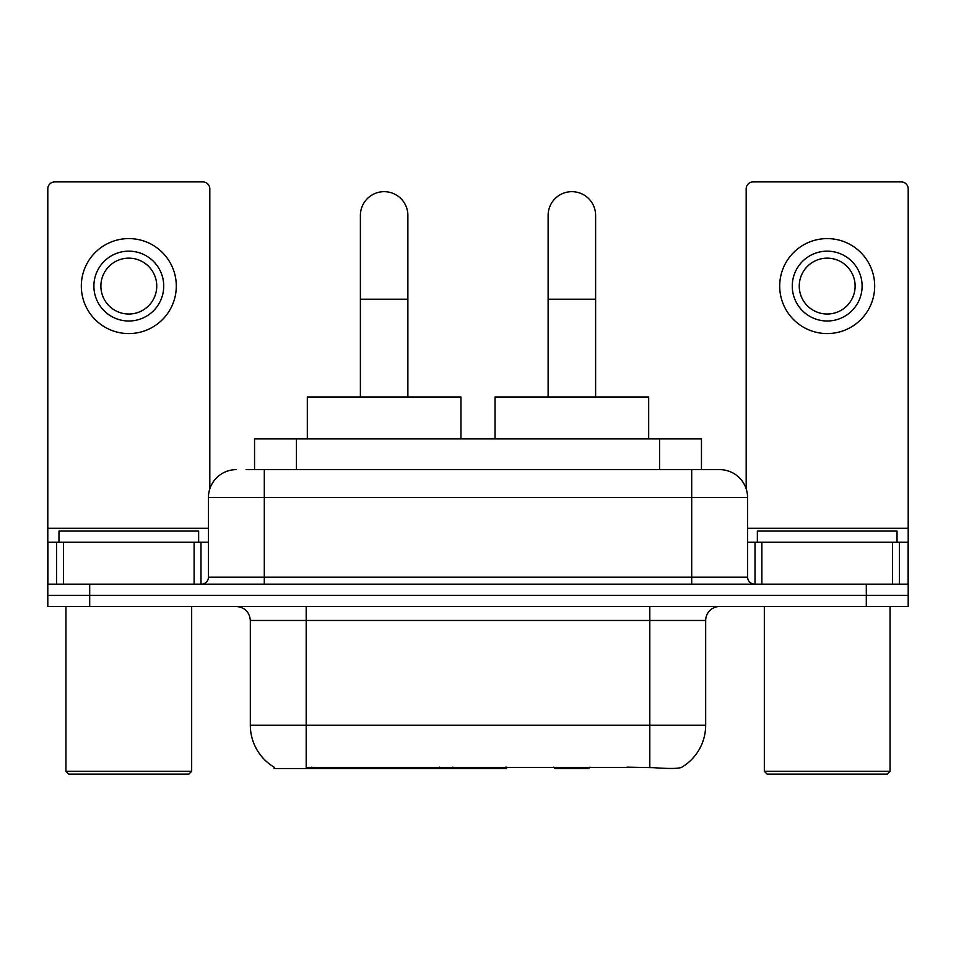 <?xml version="1.0" encoding="UTF-8"?>
<svg xmlns="http://www.w3.org/2000/svg" width="956" height="956" viewBox="0 0 956 956"><rect width="100%" height="100%" fill="white"/><g stroke="black" fill="none" stroke-linecap="round" stroke-linejoin="round"><path stroke-width="1.43" d="M506.513 767.154L506.513 768.528L274.073 768.528L274.073 767.154M254.547 469.623L254.547 438.888L701.453 438.888L701.453 469.623M274.491 767.393A48.887 48.887 0 0 1 250.329 725.222L306.195 725.222L306.195 767.393L649.805 767.393C667.3 768.803 677.864 768.803 681.509 767.393A48.887 48.887 0 0 0 705.671 725.222L705.671 620.468A13.97 13.97 0 0 1 719.641 606.498M250.329 725.222L250.329 620.468C249.504 611.983 244.844 607.335 236.359 606.498M89.697 606.498L908.2 606.498L908.2 595.325L47.8 595.325L47.8 606.498L89.697 606.498L89.697 595.325L47.8 595.325L47.8 542.255L63.514 542.255L63.514 584.152M653.271 767.68L626.969 767.154M246.779 469.623L719.641 469.623A27.939 27.939 0 0 1 747.568 497.55L747.568 577.173C747.986 581.415 750.317 583.734 754.559 584.152M246.146 469.623L264.298 469.623L264.298 497.55L208.432 497.55L208.432 577.173A6.979 6.979 0 0 1 201.441 584.152M236.359 469.623A27.939 27.939 0 0 0 208.432 497.55M866.303 606.498L866.303 595.325L908.2 595.325L908.2 542.255L908.2 584.152L47.8 584.152M866.303 584.152L866.303 595.325L89.697 595.325L89.697 584.152M747.568 497.55L691.702 497.55L691.702 469.623L719.641 469.623M194.116 584.152L194.116 542.255L63.514 542.255M209.818 488.827L209.818 188.87A6.979 6.979 0 0 0 202.839 181.891L54.779 181.891A6.979 6.979 0 0 0 47.8 188.87L47.8 542.255M194.116 542.255L208.432 542.255M128.809 251.165A34.918 34.918 0 0 0 93.891 286.083A34.918 34.918 0 0 0 128.809 321.001A34.918 34.918 0 0 0 163.727 286.083A34.918 34.918 0 0 0 128.809 251.165M128.809 258.156A27.939 27.939 0 0 0 100.882 286.083A27.939 27.939 0 0 0 128.809 314.022A27.939 27.939 0 0 0 156.748 286.083A27.939 27.939 0 0 0 128.809 258.156M128.809 333.572A47.489 47.489 0 0 0 176.298 286.083A47.489 47.489 0 0 0 128.809 238.594A47.489 47.489 0 0 0 81.32 286.083A47.489 47.489 0 0 0 128.809 333.572M188.87 774.109L68.748 774.109L65.952 771.313L191.666 771.313L188.87 774.109M65.952 606.498L65.952 771.313M191.666 606.498L191.666 771.313M198.645 542.255L198.645 531.082L58.973 531.082L58.973 542.255M360.388 396.991L360.388 215.411A23.745 23.745 0 0 1 384.133 191.666A23.745 23.745 0 0 1 407.877 215.411A23.745 23.745 0 0 0 384.133 191.666M407.877 396.991L407.877 215.411M460.959 438.888L460.959 396.991L307.318 396.991L307.318 438.888M548.123 396.991L548.123 215.411A23.745 23.745 0 0 1 571.867 191.666A23.745 23.745 0 0 1 595.612 215.411A23.745 23.745 0 0 0 571.867 191.666M595.612 396.991L595.612 215.411M589.995 767.154L588.621 768.528L555.101 768.528L553.727 767.154M648.682 438.888L648.682 396.991L495.041 396.991L495.041 438.888M892.486 584.152L892.486 542.255L761.884 542.255L761.884 584.152M892.486 542.255L908.2 542.255L908.2 188.87A6.979 6.979 0 0 0 901.221 181.891L753.161 181.891A6.979 6.979 0 0 0 746.182 188.87L746.182 488.827M747.568 542.255L761.884 542.255M827.191 251.165A34.918 34.918 0 0 0 792.273 286.083A34.918 34.918 0 0 0 827.191 321.001A34.918 34.918 0 0 0 862.109 286.083A34.918 34.918 0 0 0 827.191 251.165M827.191 258.156A27.939 27.939 0 0 0 799.252 286.083A27.939 27.939 0 0 0 827.191 314.022A27.939 27.939 0 0 0 855.118 286.083A27.939 27.939 0 0 0 827.191 258.156M827.191 333.572A47.489 47.489 0 0 0 874.68 286.083A47.489 47.489 0 0 0 827.191 238.594A47.489 47.489 0 0 0 779.702 286.083A47.489 47.489 0 0 0 827.191 333.572M887.252 774.109L767.13 774.109L764.334 771.313L890.048 771.313L887.252 774.109M764.334 606.498L764.334 771.313M890.048 606.498L890.048 771.313M897.027 542.255L897.027 531.082L757.355 531.082L757.355 542.255M439.676 767.154L439.676 768.528M311.787 768.528L311.787 767.154M296.444 469.623L296.444 438.888M659.556 469.623L659.556 438.888M452.797 767.154L452.797 768.528M505.664 767.154L505.664 768.528M649.805 606.498L649.805 620.468L250.329 620.468M705.671 620.468L649.805 620.468L649.805 725.222L705.671 725.222M649.805 767.393L649.805 725.222L306.195 725.222L306.195 606.498M264.298 584.152L264.298 577.173L747.568 577.173M208.432 577.173L264.298 577.173L264.298 497.55L691.702 497.55L691.702 584.152M208.432 528.286L47.8 528.286M200.987 542.255L200.987 584.152M47.908 542.255L47.908 584.152M56.631 584.152L56.631 542.255M360.388 299.216L407.877 299.216M548.123 299.216L595.612 299.216M908.2 528.286L747.568 528.286M908.092 584.152L908.092 542.255M899.369 542.255L899.369 584.152M755.013 584.152L755.013 542.255"/></g></svg>

